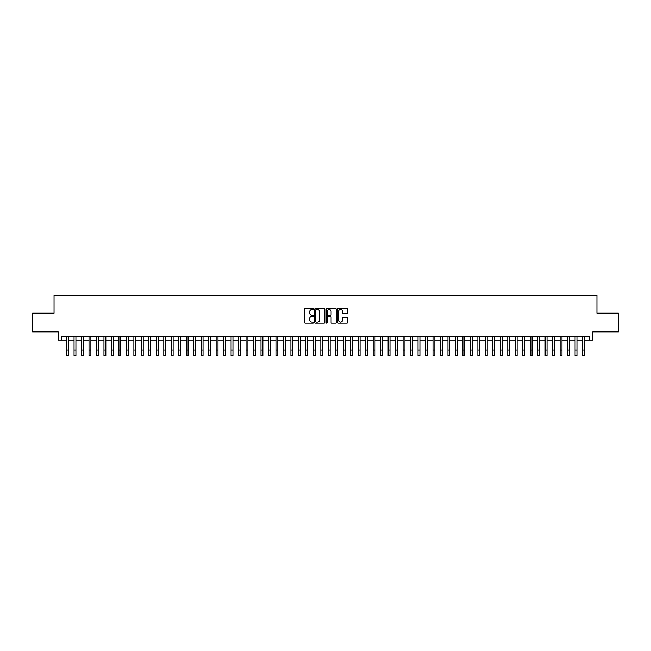 <?xml version="1.0" encoding="UTF-8"?>
<svg xmlns="http://www.w3.org/2000/svg" width="651" height="651" viewBox="0 0 651 651"><rect width="100%" height="100%" fill="white"/><g stroke="black" fill="none" stroke-linecap="round" stroke-linejoin="round"><path stroke-width="0.98" d="M313.538 308.973A0.513 0.513 0 0 0 313.025 308.46L305.221 308.46A0.732 0.732 0 0 0 304.489 309.192L304.489 322.4A0.732 0.732 0 0 0 305.221 323.14L313.025 323.14A0.513 0.513 0 0 0 313.538 322.627A0.513 0.513 0 0 0 313.025 322.107L312.016 322.107A2.352 2.352 0 0 1 309.664 319.763L309.664 318.656A2.352 2.352 0 0 1 312.016 316.313L313.025 316.313A0.513 0.513 0 0 0 313.538 315.8A0.513 0.513 0 0 0 313.025 315.287L312.016 315.287A2.352 2.352 0 0 1 309.664 312.936L309.664 311.837A2.352 2.352 0 0 1 312.016 309.485L313.025 309.485A0.513 0.513 0 0 0 313.538 308.973M346.95 313.636A0.732 0.732 0 0 0 347.683 312.895L347.683 309.192A0.732 0.732 0 0 0 346.95 308.46L338.292 308.46A0.732 0.732 0 0 0 337.56 309.192L337.56 322.4A0.732 0.732 0 0 0 338.292 323.14L346.95 323.14A0.732 0.732 0 0 0 347.683 322.4L347.683 317.924A0.732 0.732 0 0 0 346.95 317.192L343.248 317.192A0.732 0.732 0 0 0 342.507 317.924L342.507 320.146A1.961 1.961 0 0 1 340.546 322.107A1.961 1.961 0 0 1 338.585 320.146L338.585 311.447A1.961 1.961 0 0 1 340.546 309.485A1.961 1.961 0 0 1 342.507 311.447L342.507 312.895A0.732 0.732 0 0 0 343.248 313.636L346.95 313.636M61.902 340.099L61.902 336.364L589.098 336.364L589.098 340.099L592.841 340.099L592.841 331.872L618.45 331.872L618.45 313.18L596.951 313.18L596.951 295.237L54.049 295.237L54.049 313.18L32.55 313.18L32.55 331.872L58.159 331.872L58.159 340.099L66.573 340.099M324.857 309.192A0.732 0.732 0 0 0 324.125 308.46L315.458 308.46A0.732 0.732 0 0 0 314.726 309.192L314.726 322.4A0.732 0.732 0 0 0 315.458 323.14L324.125 323.14A0.732 0.732 0 0 0 324.857 322.4L324.857 309.192M326.875 308.46L335.542 308.46A0.732 0.732 0 0 1 336.274 309.192L336.274 322.4A0.732 0.732 0 0 1 335.542 323.14L331.831 323.14A0.732 0.732 0 0 1 331.099 322.4L331.099 317.045A0.732 0.732 0 0 0 330.366 316.313L327.901 316.313A0.732 0.732 0 0 0 327.168 317.045L327.168 322.627A0.513 0.513 0 0 1 326.656 323.14A0.513 0.513 0 0 1 326.143 322.627L326.143 309.192A0.732 0.732 0 0 1 326.875 308.46M68.445 340.099L74.051 340.099M75.923 340.099L81.53 340.099M83.401 340.099L89.008 340.099M90.88 340.099L96.486 340.099M98.358 340.099L103.965 340.099M105.836 340.099L111.443 340.099M113.315 340.099L118.921 340.099M120.793 340.099L126.4 340.099M128.271 340.099L133.878 340.099M135.75 340.099L141.357 340.099M143.228 340.099L148.835 340.099M150.698 340.099L156.313 340.099M158.177 340.099L163.792 340.099M165.655 340.099L171.27 340.099M173.133 340.099L178.748 340.099M180.612 340.099L186.219 340.099M188.09 340.099L193.697 340.099M195.569 340.099L201.175 340.099M203.047 340.099L208.654 340.099M210.525 340.099L216.132 340.099M218.004 340.099L223.61 340.099M225.482 340.099L231.089 340.099M232.96 340.099L238.567 340.099M240.439 340.099L246.045 340.099M247.917 340.099L253.524 340.099M255.395 340.099L261.002 340.099M262.874 340.099L268.481 340.099M270.352 340.099L275.959 340.099M277.831 340.099L283.437 340.099M285.309 340.099L290.916 340.099M292.787 340.099L298.394 340.099M300.266 340.099L305.872 340.099M307.736 340.099L313.351 340.099M315.214 340.099L320.829 340.099M322.693 340.099L328.307 340.099M330.171 340.099L335.786 340.099M337.649 340.099L343.264 340.099M345.128 340.099L350.734 340.099M352.606 340.099L358.213 340.099M360.084 340.099L365.691 340.099M367.563 340.099L373.169 340.099M375.041 340.099L380.648 340.099M382.519 340.099L388.126 340.099M389.998 340.099L395.605 340.099M397.476 340.099L403.083 340.099M404.955 340.099L410.561 340.099M412.433 340.099L418.04 340.099M419.911 340.099L425.518 340.099M427.39 340.099L432.996 340.099M434.868 340.099L440.475 340.099M442.346 340.099L447.953 340.099M449.825 340.099L455.431 340.099M457.303 340.099L462.91 340.099M464.781 340.099L470.388 340.099M472.252 340.099L477.867 340.099M479.73 340.099L485.345 340.099M487.208 340.099L492.823 340.099M494.687 340.099L500.302 340.099M502.165 340.099L507.772 340.099M509.643 340.099L515.25 340.099M517.122 340.099L522.729 340.099M524.6 340.099L530.207 340.099M532.079 340.099L537.685 340.099M539.557 340.099L545.164 340.099M547.035 340.099L552.642 340.099M554.514 340.099L560.12 340.099M561.992 340.099L567.599 340.099M569.47 340.099L575.077 340.099M576.949 340.099L582.555 340.099M584.427 340.099L589.098 340.099M316.272 309.485A0.513 0.513 0 0 0 315.759 309.998L315.759 321.594A0.513 0.513 0 0 0 316.272 322.107L317.338 322.107A2.352 2.352 0 0 0 319.682 319.763L319.682 311.837A2.352 2.352 0 0 0 317.338 309.485L316.272 309.485M331.099 311.487A1.961 1.961 0 0 0 329.129 309.518A1.961 1.961 0 0 0 327.168 311.487L327.168 314.547A0.732 0.732 0 0 0 327.901 315.287L330.366 315.287A0.732 0.732 0 0 0 331.099 314.547L331.099 311.487M66.573 350.157L68.445 350.157L68.445 355.763L66.573 355.763L66.573 336.364M68.445 350.157L68.445 336.364M74.051 350.157L75.923 350.157L75.923 355.763L74.051 355.763L74.051 336.364M75.923 350.157L75.923 336.364M81.53 350.157L83.401 350.157L83.401 355.763L81.53 355.763L81.53 336.364M83.401 350.157L83.401 336.364M89.008 350.157L90.88 350.157L90.88 355.763L89.008 355.763L89.008 336.364M90.88 350.157L90.88 336.364M96.486 350.157L98.358 350.157L98.358 355.763L96.486 355.763L96.486 336.364M98.358 350.157L98.358 336.364M103.965 350.157L105.836 350.157L105.836 355.763L103.965 355.763L103.965 336.364M105.836 350.157L105.836 336.364M111.443 350.157L113.315 350.157L113.315 355.763L111.443 355.763L111.443 336.364M113.315 350.157L113.315 336.364M118.921 350.157L120.793 350.157L120.793 355.763L118.921 355.763L118.921 336.364M120.793 350.157L120.793 336.364M126.4 350.157L128.271 350.157L128.271 355.763L126.4 355.763L126.4 336.364M128.271 350.157L128.271 336.364M133.878 350.157L135.75 350.157L135.75 355.763L133.878 355.763L133.878 336.364M135.75 350.157L135.75 336.364M141.357 350.157L143.228 350.157L143.228 355.763L141.357 355.763L141.357 336.364M143.228 350.157L143.228 336.364M148.835 350.157L150.698 350.157L150.698 355.763L148.835 355.763L148.835 336.364M150.698 350.157L150.698 336.364M156.313 350.157L158.177 350.157L158.177 355.763L156.313 355.763L156.313 336.364M158.177 350.157L158.177 336.364M163.792 350.157L165.655 350.157L165.655 355.763L163.792 355.763L163.792 336.364M165.655 350.157L165.655 336.364M171.27 350.157L173.133 350.157L173.133 355.763L171.27 355.763L171.27 336.364M173.133 350.157L173.133 336.364M178.748 350.157L180.612 350.157L180.612 355.763L178.748 355.763L178.748 336.364M180.612 350.157L180.612 336.364M186.219 350.157L188.09 350.157L188.09 355.763L186.219 355.763L186.219 336.364M188.09 350.157L188.09 336.364M193.697 350.157L195.569 350.157L195.569 355.763L193.697 355.763L193.697 336.364M195.569 350.157L195.569 336.364M201.175 350.157L203.047 350.157L203.047 355.763L201.175 355.763L201.175 336.364M203.047 350.157L203.047 336.364M208.654 350.157L210.525 350.157L210.525 355.763L208.654 355.763L208.654 336.364M210.525 350.157L210.525 336.364M216.132 350.157L218.004 350.157L218.004 355.763L216.132 355.763L216.132 336.364M218.004 350.157L218.004 336.364M223.61 350.157L225.482 350.157L225.482 355.763L223.61 355.763L223.61 336.364M225.482 350.157L225.482 336.364M231.089 350.157L232.96 350.157L232.96 355.763L231.089 355.763L231.089 336.364M232.96 350.157L232.96 336.364M238.567 350.157L240.439 350.157L240.439 355.763L238.567 355.763L238.567 336.364M240.439 350.157L240.439 336.364M246.045 350.157L247.917 350.157L247.917 355.763L246.045 355.763L246.045 336.364M247.917 350.157L247.917 336.364M253.524 350.157L255.395 350.157L255.395 355.763L253.524 355.763L253.524 336.364M255.395 350.157L255.395 336.364M261.002 350.157L262.874 350.157L262.874 355.763L261.002 355.763L261.002 336.364M262.874 350.157L262.874 336.364M268.481 350.157L270.352 350.157L270.352 355.763L268.481 355.763L268.481 336.364M270.352 350.157L270.352 336.364M275.959 350.157L277.831 350.157L277.831 355.763L275.959 355.763L275.959 336.364M277.831 350.157L277.831 336.364M283.437 350.157L285.309 350.157L285.309 355.763L283.437 355.763L283.437 336.364M285.309 350.157L285.309 336.364M290.916 350.157L292.787 350.157L292.787 355.763L290.916 355.763L290.916 336.364M292.787 350.157L292.787 336.364M298.394 350.157L300.266 350.157L300.266 355.763L298.394 355.763L298.394 336.364M300.266 350.157L300.266 336.364M305.872 350.157L307.736 350.157L307.736 355.763L305.872 355.763L305.872 336.364M307.736 350.157L307.736 336.364M313.351 350.157L315.214 350.157L315.214 355.763L313.351 355.763L313.351 336.364M315.214 350.157L315.214 336.364M320.829 350.157L322.693 350.157L322.693 355.763L320.829 355.763L320.829 336.364M322.693 350.157L322.693 336.364M328.307 350.157L330.171 350.157L330.171 355.763L328.307 355.763L328.307 336.364M330.171 350.157L330.171 336.364M335.786 350.157L337.649 350.157L337.649 355.763L335.786 355.763L335.786 336.364M337.649 350.157L337.649 336.364M343.264 350.157L345.128 350.157L345.128 355.763L343.264 355.763L343.264 336.364M345.128 350.157L345.128 336.364M350.734 350.157L352.606 350.157L352.606 355.763L350.734 355.763L350.734 336.364M352.606 350.157L352.606 336.364M358.213 350.157L360.084 350.157L360.084 355.763L358.213 355.763L358.213 336.364M360.084 350.157L360.084 336.364M365.691 350.157L367.563 350.157L367.563 355.763L365.691 355.763L365.691 336.364M367.563 350.157L367.563 336.364M373.169 350.157L375.041 350.157L375.041 355.763L373.169 355.763L373.169 336.364M375.041 350.157L375.041 336.364M380.648 350.157L382.519 350.157L382.519 355.763L380.648 355.763L380.648 336.364M382.519 350.157L382.519 336.364M388.126 350.157L389.998 350.157L389.998 355.763L388.126 355.763L388.126 336.364M389.998 350.157L389.998 336.364M395.605 350.157L397.476 350.157L397.476 355.763L395.605 355.763L395.605 336.364M397.476 350.157L397.476 336.364M403.083 350.157L404.955 350.157L404.955 355.763L403.083 355.763L403.083 336.364M404.955 350.157L404.955 336.364M410.561 350.157L412.433 350.157L412.433 355.763L410.561 355.763L410.561 336.364M412.433 350.157L412.433 336.364M418.04 350.157L419.911 350.157L419.911 355.763L418.04 355.763L418.04 336.364M419.911 350.157L419.911 336.364M425.518 350.157L427.39 350.157L427.39 355.763L425.518 355.763L425.518 336.364M427.39 350.157L427.39 336.364M432.996 350.157L434.868 350.157L434.868 355.763L432.996 355.763L432.996 336.364M434.868 350.157L434.868 336.364M440.475 350.157L442.346 350.157L442.346 355.763L440.475 355.763L440.475 336.364M442.346 350.157L442.346 336.364M447.953 350.157L449.825 350.157L449.825 355.763L447.953 355.763L447.953 336.364M449.825 350.157L449.825 336.364M455.431 350.157L457.303 350.157L457.303 355.763L455.431 355.763L455.431 336.364M457.303 350.157L457.303 336.364M462.91 350.157L464.781 350.157L464.781 355.763L462.91 355.763L462.91 336.364M464.781 350.157L464.781 336.364M470.388 350.157L472.252 350.157L472.252 355.763L470.388 355.763L470.388 336.364M472.252 350.157L472.252 336.364M477.867 350.157L479.73 350.157L479.73 355.763L477.867 355.763L477.867 336.364M479.73 350.157L479.73 336.364M485.345 350.157L487.208 350.157L487.208 355.763L485.345 355.763L485.345 336.364M487.208 350.157L487.208 336.364M492.823 350.157L494.687 350.157L494.687 355.763L492.823 355.763L492.823 336.364M494.687 350.157L494.687 336.364M500.302 350.157L502.165 350.157L502.165 355.763L500.302 355.763L500.302 336.364M502.165 350.157L502.165 336.364M507.772 350.157L509.643 350.157L509.643 355.763L507.772 355.763L507.772 336.364M509.643 350.157L509.643 336.364M515.25 350.157L517.122 350.157L517.122 355.763L515.25 355.763L515.25 336.364M517.122 350.157L517.122 336.364M522.729 350.157L524.6 350.157L524.6 355.763L522.729 355.763L522.729 336.364M524.6 350.157L524.6 336.364M530.207 350.157L532.079 350.157L532.079 355.763L530.207 355.763L530.207 336.364M532.079 350.157L532.079 336.364M537.685 350.157L539.557 350.157L539.557 355.763L537.685 355.763L537.685 336.364M539.557 350.157L539.557 336.364M545.164 350.157L547.035 350.157L547.035 355.763L545.164 355.763L545.164 336.364M547.035 350.157L547.035 336.364M552.642 350.157L554.514 350.157L554.514 355.763L552.642 355.763L552.642 336.364M554.514 350.157L554.514 336.364M560.12 350.157L561.992 350.157L561.992 355.763L560.12 355.763L560.12 336.364M561.992 350.157L561.992 336.364M567.599 350.157L569.47 350.157L569.47 355.763L567.599 355.763L567.599 336.364M569.47 350.157L569.47 336.364M575.077 350.157L576.949 350.157L576.949 355.763L575.077 355.763L575.077 336.364M576.949 350.157L576.949 336.364M582.555 350.157L584.427 350.157L584.427 355.763L582.555 355.763L582.555 336.364M584.427 350.157L584.427 336.364"/></g></svg>
